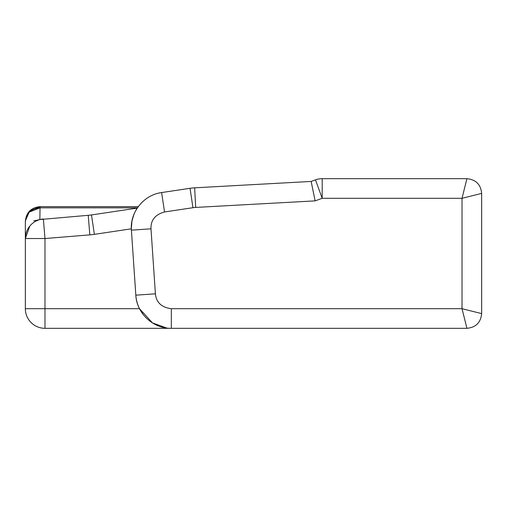 <?xml version="1.0" encoding="UTF-8"?>
<svg xmlns="http://www.w3.org/2000/svg" width="507" height="507" viewBox="0 0 507 507"><rect width="100%" height="100%" fill="white"/><g stroke="black" fill="none" stroke-linecap="round" stroke-linejoin="round"><path stroke-width="0.76" d="M25.356 220.875L29.628 210.988L25.356 220.875A14.722 14.722 0 0 0 25.35 221.363L25.35 238.537L25.35 221.363C26.231 212.433 31.136 207.528 40.072 206.641L39.85 219.588M135.857 210.367L138.259 206.641L40.072 206.641L29.698 210.918L40.072 206.641M29.761 226.141L25.35 238.537A19.627 19.627 0 0 1 43.38 218.973A19.627 19.627 0 0 0 40.072 219.531L88.224 215.31A49.065 49.065 0 0 0 91.482 214.936L137.245 208.098C136.896 208.339 130.641 218.213 131.345 228.822A35.572 35.572 0 0 0 131.408 230.153C129.792 212.262 143.798 194.827 161.619 192.565L190.036 188.3A49.065 49.065 0 0 1 194.631 187.824L311.152 181.436L315.481 179.858A19.627 19.627 0 0 1 322.192 178.679L466.928 178.679L462.023 198.3L481.65 193.395L481.65 313.605L481.65 225.533M131.345 228.708L131.959 221.09M132.01 220.83L133.873 214.524M38 220.19L37.562 220.361M155.066 324.391L152.81 323.13M146.827 318.548L146.035 317.775M143.164 314.492L139.52 308.7L152.525 322.953L166.74 328.029M26.256 314.587A19.627 19.627 0 0 0 44.977 328.321A19.627 19.627 0 0 1 25.35 308.7A19.627 19.627 0 0 0 44.977 328.321L171.315 328.321C153.184 328.745 136.637 313.282 135.825 295.163L131.408 230.153C129.792 212.262 143.798 194.827 161.619 192.565L164.534 211.97C155.167 214.581 150.655 220.196 150.991 228.822L155.408 293.832C156.289 302.502 161.594 307.457 171.315 308.7L462.023 308.7L481.65 313.605L462.023 308.7L466.928 328.321L171.315 328.321L466.928 328.321L462.023 308.7L462.023 198.3L322.192 198.3L315.481 179.858A19.627 19.627 0 0 1 322.192 178.679L322.192 198.3L315.132 200.873L311.152 181.436M171.315 308.7L171.315 328.321C153.184 328.745 136.637 313.282 135.825 295.163A35.572 35.572 0 0 0 139.52 308.7L25.35 308.7L25.35 238.537A19.627 19.627 0 0 1 43.38 218.973A19.627 19.627 0 0 0 40.072 219.531L33.754 220.875M481.65 201L481.65 193.395L462.023 198.3M481.65 281.22L481.65 305.753M466.928 178.679C475.864 179.56 480.769 184.466 481.65 193.395C480.769 184.466 475.864 179.56 466.928 178.679M466.928 328.321C475.864 327.44 480.769 322.534 481.65 313.605C480.769 322.534 475.864 327.44 466.928 328.321C475.864 327.44 480.769 322.534 481.65 313.605M131.345 228.822L94.378 234.348A68.692 68.692 0 0 1 89.821 234.874L44.977 238.537L25.35 238.537M89.821 234.874L88.224 215.31A49.065 49.065 0 0 0 91.482 214.936L94.378 234.348M192.952 207.705L190.036 188.3A49.065 49.065 0 0 1 194.631 187.824L195.708 207.426A29.438 29.438 0 0 0 192.952 207.705L164.534 211.97M315.132 200.873L195.708 207.426M150.991 228.822L131.408 230.153M135.825 295.163L155.408 293.832M43.38 218.973L44.977 238.537L44.977 328.321A19.627 19.627 0 0 1 25.35 308.7M137.429 207.826L40.072 207.826C31.13 208.65 26.225 213.257 25.35 221.66M29.621 211.92L40.072 207.826"/></g></svg>
